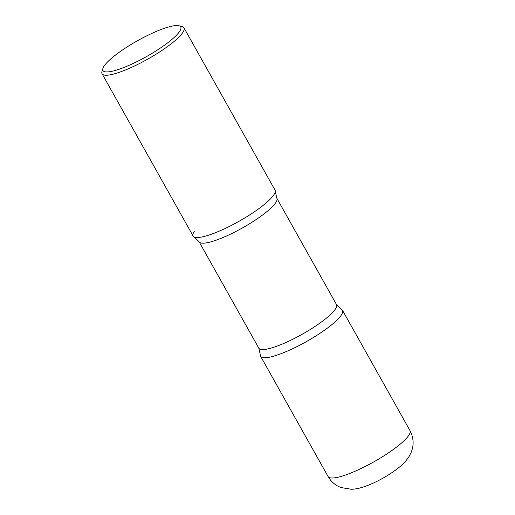 <?xml version="1.0" encoding="UTF-8"?>
<svg xmlns="http://www.w3.org/2000/svg" width="515" height="515" viewBox="0 0 515 515"><rect width="100%" height="100%" fill="white"/><g stroke="black" fill="none" stroke-linecap="round" stroke-linejoin="round"><path stroke-width="0.77" d="M260.609 356.283A46.955 9.605 -29.3 0 0 290.228 349.833A46.955 9.605 -29.3 0 0 342.501 310.326L409.979 430.572A46.955 9.605 -29.3 0 1 357.7 470.079A46.955 9.605 -29.3 0 1 328.087 476.53L260.609 356.283M102.923 68.411L101.983 71.495A46.955 9.605 -29.3 0 0 102.06 73.754L193.131 236.044A46.955 9.605 -29.3 0 0 222.75 229.593A46.955 9.605 -29.3 0 0 275.023 190.087L183.952 27.797A46.955 9.605 -29.3 0 0 182.065 26.555L178.937 25.75A44.567 9.116 -29.3 0 0 152.614 33.05A44.567 9.116 -29.3 0 0 102.923 68.411A44.567 9.116 -29.3 0 0 131.113 64.427A44.567 9.116 -29.3 0 0 170.156 40.891A44.567 9.116 -29.3 0 0 178.937 25.75M102.06 73.754A46.955 9.605 -29.3 0 0 131.679 67.304A46.955 9.605 -29.3 0 0 183.952 27.797M341.181 315.283A46.955 9.605 150.7 0 1 295.385 347.393A46.955 9.605 150.7 0 1 260.345 354.932L258.813 348.166A44.541 9.109 150.7 0 0 294.458 338.413A44.541 9.109 150.7 0 0 335.252 309.27A44.541 9.109 150.7 0 0 336.507 304.571L341.484 309.406A46.955 9.605 150.7 0 1 341.181 315.283M194.149 236.964L199.125 241.799A44.541 9.109 150.7 0 0 234.763 232.046A44.541 9.109 150.7 0 0 275.564 202.904A44.541 9.109 150.7 0 0 276.812 198.204L275.28 191.438A46.955 9.605 150.7 0 1 273.703 195.037A46.955 9.605 150.7 0 1 233.501 224.308A46.955 9.605 150.7 0 1 194.149 236.964A46.955 9.605 150.7 0 1 194.451 231.087M409.979 430.572C413.764 437.956 414.118 445.327 411.034 452.691L408.884 456.786C405.942 461.215 402.164 465.148 397.541 468.592C390.248 474.173 382.091 479.04 373.092 483.186C362.895 487.711 356.451 489.205 351.198 489.25L340.904 487.525C335.387 485.4 331.113 481.731 328.087 476.53M276.812 198.204L336.507 304.571M199.125 241.799L258.813 348.166"/></g></svg>
